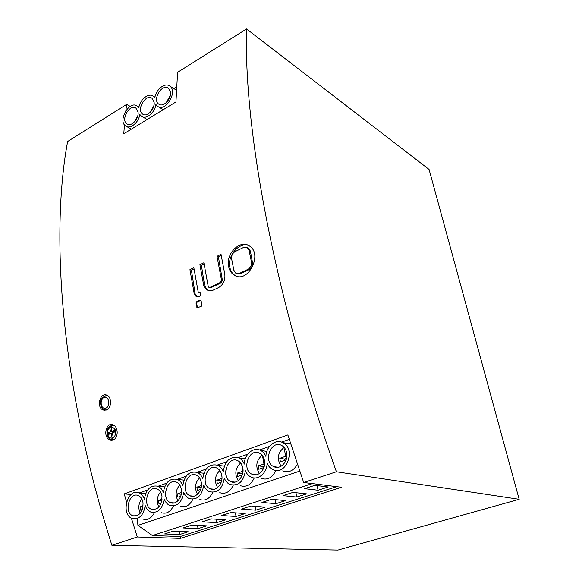 <?xml version="1.0" encoding="UTF-8"?>
<svg xmlns="http://www.w3.org/2000/svg" width="579" height="579" viewBox="0 0 579 579"><rect width="100%" height="100%" fill="white"/><g stroke="black" fill="none" stroke-linecap="round" stroke-linejoin="round"><path stroke-width="0.87" d="M247.921 269.344C250.656 267.686 251.822 265.189 251.431 261.838L249.093 250.439L247.262 247.559L243.477 247.479L235.161 251.561C232.483 253.211 231.311 255.665 231.643 258.936L233.873 270.241L235.834 273.259L239.503 273.346L247.921 269.344L248.796 269.72C251.539 268.07 252.755 265.595 252.451 262.287L250.374 251.018L248.601 248.167L247.732 247.769M131.115 494.488L124.232 493.909L287.857 434.952L303.671 482.495L336.399 471.776L519.175 499.308L337.948 550.05L111.899 545.302L137.295 536.986L131.368 518.125M124.232 493.909L126.562 502.022M336.399 471.776C272.398 290.81 243.643 124.984 246.56 28.95L429.075 169.43L519.175 499.308M124.463 124.803L123.776 133.763L175.951 101.94L177.587 72.332L246.56 28.95M111.899 545.302C61.367 387.662 50.047 236.37 67.62 141.493L126.635 104.379L125.875 110.64M228.618 266.564C229.422 270.422 231.267 273.266 234.14 275.083C247.805 284.419 263.358 253.892 249.267 245.88C240.053 239.265 225.564 253.826 228.618 266.564M210.003 287.358L208.867 287.343L208.208 286.316L203.88 262.757L199.921 264.712L203.707 285.375L205.038 288.089L207.094 289.956C209.033 291.034 211.118 291.071 213.354 290.072L218.522 287.625C223.356 284.687 225.448 280.185 224.79 274.12L221.026 254.304L216.98 256.302L221.468 279.997L220.331 282.451L210.003 287.358L210.908 287.698L209.222 287.474M199.096 292.547L198.206 292.019L193.842 267.708L189.934 269.633L194.175 293.473L196.18 296.571L199.487 296.622L200.761 295.066L200.348 292.894L200.016 292.381L199.096 292.547L200.001 292.873L198.72 292.598M201.058 300.639L200.16 300.103L196.549 301.804L195.999 303.012L197.207 307.905L201.383 306.233L201.933 305.017L201.058 300.639M113.209 439.924C118.557 438.108 118.449 426.817 113.166 424.906C106.044 421.534 102.555 437.275 109.836 439.888L113.209 439.924M106.471 409.975C111.66 408.108 111.964 397.172 106.963 395.254C100.189 391.831 96.034 407.283 103.033 409.961L106.471 409.975M200.913 300.291L197.193 302.028L196.607 303.222L197.519 307.977M194.045 268.909L191.41 270.212L195.123 293.814L197.128 296.933M191.41 270.212L189.934 269.633M221.25 255.52L218.421 256.91L222.416 280.374L221.229 282.805L210.908 287.698M218.421 256.91L216.98 256.302M204.09 263.966L201.383 265.298L204.532 284.745L205.986 288.443L208.483 290.557M201.383 265.298L199.921 264.712M248.753 245.568C239.453 241.602 227.308 255.505 229.805 267.057C230.522 270.871 232.266 273.672 235.045 275.452L236 275.966M236.811 273.664L240.386 273.708L248.796 269.72M303.671 482.495L341.567 487.272L180.467 538.369L137.295 536.986M289.268 439.374L281.568 442.124M269.43 446.46L259.558 449.984M247.754 454.204L238.15 457.634M226.657 461.738L217.313 465.075M206.124 469.07L197.019 472.326M186.127 476.22L177.261 479.383M166.651 483.175L158.016 486.259M147.667 489.957L139.358 492.924M126.635 104.379L130.203 106.384M336.746 486.664L180.214 536.516L180.467 538.369M137.143 518.762L137.947 525.377L152.429 535.553L180.214 536.516M299.756 471.111L137.947 525.377M143.056 519.088C147.768 520.434 151.589 518.241 154.528 512.495M184.013 480.027L183.478 480.107M203.924 473.057L203.106 473.159M224.363 465.921L223.27 466.023M245.358 458.604L243.998 458.691M266.926 451.113L265.312 451.171M282.675 470.901C288.704 473.072 293.618 470.843 297.425 464.22M290.665 443.709L287.242 443.434M261.151 478.363C267.491 480.44 272.398 477.784 275.886 470.394M240.184 485.622C246.191 487.547 250.888 484.985 254.282 477.928M219.759 492.678C225.455 494.466 229.957 491.991 233.257 485.253M199.849 499.539C205.27 501.204 209.584 498.809 212.79 492.36M180.445 506.227C185.606 507.776 189.746 505.46 192.858 499.264M161.519 512.741C166.441 514.188 170.414 511.93 173.439 505.974M176.581 86.807L173.78 88.544M312.298 483.581L152.429 535.553M255.759 510.171L241.472 509.071L251.004 505.988L265.182 507.153L255.759 510.171L255.115 506.328M216.792 522.634L202.071 521.817L211.125 518.893L225.752 519.768L216.792 522.634L216.271 519.197M328.25 486.975L314.867 485.325L304.554 488.662L318.066 490.239L328.25 486.975M206.768 525.841L191.939 525.095L183.109 527.954L198.025 528.641L206.768 525.841M296.759 497.05L282.965 495.646L293.01 492.396L306.675 493.88L296.759 497.05L295.956 492.715M179.707 534.497L164.61 533.939L173.222 531.153L188.24 531.768L179.707 534.497L179.28 531.399M236.037 516.482L221.518 515.527L230.804 512.524L245.221 513.544L236.037 516.482L235.45 512.849M275.995 503.694L261.947 502.449L271.732 499.279L285.664 500.603L275.995 503.694L275.278 499.619M144.41 499.221C143.31 496.073 141.537 493.967 139.105 492.903C127.648 487.532 120.294 514.442 132.15 518.487C139.184 519.703 143.534 515.39 145.199 505.539C146.328 508.782 148.173 510.946 150.728 512.046C158.016 513.37 162.511 508.999 164.204 498.946C165.355 502.145 167.215 504.309 169.777 505.438C177.34 506.871 181.98 502.449 183.702 492.172C184.882 495.334 186.756 497.491 189.326 498.642C197.164 500.205 201.97 495.733 203.721 485.224C204.923 488.343 206.804 490.485 209.381 491.665C217.523 493.366 222.488 488.835 224.283 478.08C225.499 481.156 227.395 483.291 229.964 484.493C238.425 486.338 243.571 481.757 245.402 470.749C246.64 473.767 248.543 475.887 251.098 477.118C258.039 480.7 267.1 472.913 267.114 463.214C268.367 466.167 270.263 468.273 272.81 469.526C286.171 476.698 296.506 448.638 282.733 442.609C275.452 438.621 265.942 446.568 265.927 456.484C264.712 453.61 262.888 451.577 260.478 450.368C253.45 446.619 244.367 454.406 244.295 464.09C243.086 461.166 241.269 459.111 238.838 457.924C230.312 455.955 225.115 460.479 223.241 471.494C222.054 468.512 220.237 466.442 217.798 465.284C209.591 463.468 204.575 467.941 202.751 478.703C201.579 475.67 199.769 473.593 197.33 472.457C189.427 470.785 184.585 475.207 182.798 485.723C181.647 482.647 179.845 480.556 177.406 479.441C169.792 477.907 165.109 482.278 163.358 492.555C162.229 489.443 160.441 487.344 158.002 486.259C150.663 484.84 146.132 489.161 144.41 499.221M138.822 107.832L137.172 106.015C129.32 100.037 117.399 121.127 125.788 126.07C130.297 129.508 138.83 122.473 139.778 114.425L141.486 116.292C146.089 119.882 154.94 112.695 155.874 104.502L157.517 106.297C165.442 112.579 178.238 91.41 169.719 86.025C164.957 82.196 155.787 89.579 154.861 97.873L153.261 96.128C148.6 92.459 139.771 99.689 138.822 107.832M113.998 425.362L111.682 425.471L113.889 425.29M112.948 440.018L111.117 439.693C108.649 438.983 107.245 436.45 106.912 432.079C106.898 430.515 107.723 427.107 111.682 425.471L111.096 427.201L110.886 426.383L109.641 426.897L109.692 427.736C108.157 428.923 107.419 430.704 107.462 433.07L107.093 433.266L107.781 434.793C108.628 437.109 110.017 438.238 111.942 438.18L113.354 437.652C115.055 436.298 115.771 434.301 115.503 431.659L115.93 431.514L115.554 429.821L115.033 429.987C114.114 428.033 112.804 427.107 111.096 427.201M107.81 395.761L105.284 395.862L107.716 395.689M105.935 410.171L104.365 409.823C102.15 409.158 100.862 406.762 100.507 402.637C100.29 400.082 101.882 397.824 105.284 395.862L104.734 397.433C99.624 397.954 100.167 409.15 105.255 408.224C110.401 407.717 109.778 396.456 104.734 397.433M317.169 485.607L318.066 490.239M197.555 525.377L198.025 528.641M286.685 452.792C285.961 449.297 284.267 446.843 281.611 445.432C270.95 439.584 262.721 461.912 273.787 466.638C280.301 470.184 288.588 461.347 286.685 452.792M264.465 460.558C263.763 457.019 262.077 454.558 259.414 453.169C249.006 447.603 241.219 469.786 252.024 474.244C258.321 477.588 266.239 468.932 264.465 460.558M242.847 468.114C242.167 464.532 240.495 462.064 237.839 460.71C227.67 455.405 220.295 477.436 230.84 481.641C236.927 484.789 244.504 476.314 242.847 468.114M221.815 475.468C221.156 471.842 219.499 469.374 216.843 468.049C206.92 462.99 199.921 484.862 210.213 488.835C216.097 491.81 223.356 483.501 221.815 475.468M201.34 482.618C200.703 478.963 199.067 476.488 196.426 475.2C186.727 470.372 180.083 492.078 190.115 495.841C195.811 498.642 202.773 490.5 201.34 482.618M181.401 489.588C180.793 485.904 179.172 483.429 176.544 482.169C167.078 477.559 160.745 499.098 170.537 502.652C176.052 505.308 182.732 497.318 181.401 489.588M161.975 496.377C161.389 492.664 159.79 490.196 157.177 488.966C147.942 484.558 141.898 505.923 151.452 509.288C158.248 510.034 161.758 505.728 161.975 496.377M143.049 502.992C142.485 499.257 140.914 496.789 138.316 495.595C129.298 491.376 123.522 512.56 132.837 515.751C139.409 516.41 142.81 512.154 143.049 502.992M170.45 91.844L168.388 88.16C162.062 83.144 151.995 99.935 158.776 104.133C163.242 107.781 171.891 98.734 170.45 91.844M138.019 111.913L135.927 108.128C129.754 103.424 120.367 120.034 126.967 123.935C131.245 127.293 139.293 118.601 138.019 111.913M154.057 101.991L151.98 98.256C145.727 93.4 136.007 110.097 142.702 114.143C147.073 117.638 155.411 108.772 154.057 101.991M284.151 447.401C277.609 452.756 276.603 459.031 281.141 466.211M262.099 455.289C256.106 460.616 255.209 466.703 259.406 473.542M240.661 462.983C235.183 468.245 234.379 474.136 238.244 480.65M219.803 470.495C214.816 475.67 214.092 481.352 217.632 487.554M199.509 477.827C194.985 482.886 194.327 488.358 197.54 494.256M179.751 484.985C175.661 489.906 175.068 495.168 177.97 500.763M160.506 491.991C156.829 496.753 156.287 501.783 158.885 507.088M141.754 498.837C138.468 503.419 137.976 508.217 140.277 513.226M170.364 95.282L166.216 102.686M137.831 115.612L134.646 121.756M153.927 105.537L150.258 112.348M115.033 429.987L111.863 431.283L110.936 427.222M115.141 431.804L111.863 431.283M113.354 437.652L112.254 432.976L115.503 431.659M112.427 433.7L111.009 433.483L112.102 438.158M107.781 434.793L111.009 433.483M110.307 433.765L107.093 433.266M113.904 432.303L110.618 431.789L107.462 433.07M109.692 427.736L110.618 431.789M110.907 427.099L109.641 426.897M286.135 459.842L280.424 461.81L279.795 458.336L285.657 456.295L286.851 456.491M285.259 448.92L284.361 449.232L285.657 456.295M263.886 467.521L258.813 469.272L258.22 465.827L264.625 463.945M263.105 456.722L262.714 456.86L263.93 463.844M242.246 474.99L237.781 476.531L237.224 473.123L242.999 471.226M241.689 464.568L242.782 471.197M221.185 482.256L217.299 483.603L216.778 480.23L221.952 478.435M221.525 474.114L221.96 476.864M200.689 489.335L197.352 490.485L196.867 487.149L201.456 485.557M180.735 496.225L177.912 497.195L177.456 493.894L181.495 492.49M161.295 502.934L158.972 503.737L158.545 500.466L162.055 499.25M142.347 509.477L140.494 510.113L140.096 506.878L143.114 505.829M286.54 458.43L284.607 459.096L284.832 460.291M284.607 459.096L279.795 458.336M285.548 449.442L284.361 449.232M264.285 466.124L263.134 466.529L263.336 467.709M263.134 466.529L258.22 465.827M263.221 456.94L262.714 456.86M242.644 473.615L242.217 473.76L242.362 474.635M242.217 473.76L237.224 473.123M221.612 480.78L216.778 480.23M201.174 487.59L196.867 487.149M181.27 494.242L177.456 493.894M161.867 500.734L158.545 500.466M142.962 507.074L140.096 506.878M197.28 307.521L196.86 307.377M196.607 303.222L195.999 303.012M197.193 302.028L196.549 301.804M200.804 300.327L200.16 300.103M200.269 292.67L199.458 292.373M195.123 293.814L194.175 293.473M221.229 282.805L220.331 282.451M222.416 280.374L221.468 279.997M204.532 284.745L203.461 284.332M252.451 262.287L251.431 261.838M250.374 251.018L249.093 250.439M240.386 273.708L239.503 273.346M113.079 439.975L111.942 438.18M106.283 410.055L105.255 408.224M197.005 296.868L196.18 296.571M207.962 290.282L207.094 289.956M235.045 275.452L234.14 275.083M248.601 248.167L247.262 247.559M112.044 440.221L109.836 439.888M105.016 410.323L103.033 409.961M139.105 492.903L145.698 493.482M158.002 486.259L164.581 486.903M177.406 479.441L183.963 480.157M197.33 472.457L203.851 473.246M217.798 465.284L224.276 466.153M238.838 457.924L245.257 458.879M260.478 450.368L266.818 451.417M282.733 442.609L290.781 444.086M126.62 126.519L131.426 129.095M137.172 106.015L138.96 107.035M153.261 96.128L154.977 97.149M158.241 106.71L163.292 109.663M169.719 86.025L176.407 90.165M142.26 116.726L147.189 119.484M273.787 466.638L278.217 467.275M252.024 474.244L256.316 474.794M230.84 481.641L234.987 482.119M210.213 488.835L214.208 489.241M190.115 495.841L193.972 496.181M170.537 502.652L174.243 502.941M151.452 509.288L155.02 509.527M132.837 515.751L136.275 515.947M158.776 104.133L159.334 104.459M126.967 123.935L127.612 124.282M142.702 114.143L143.303 114.483"/></g></svg>
